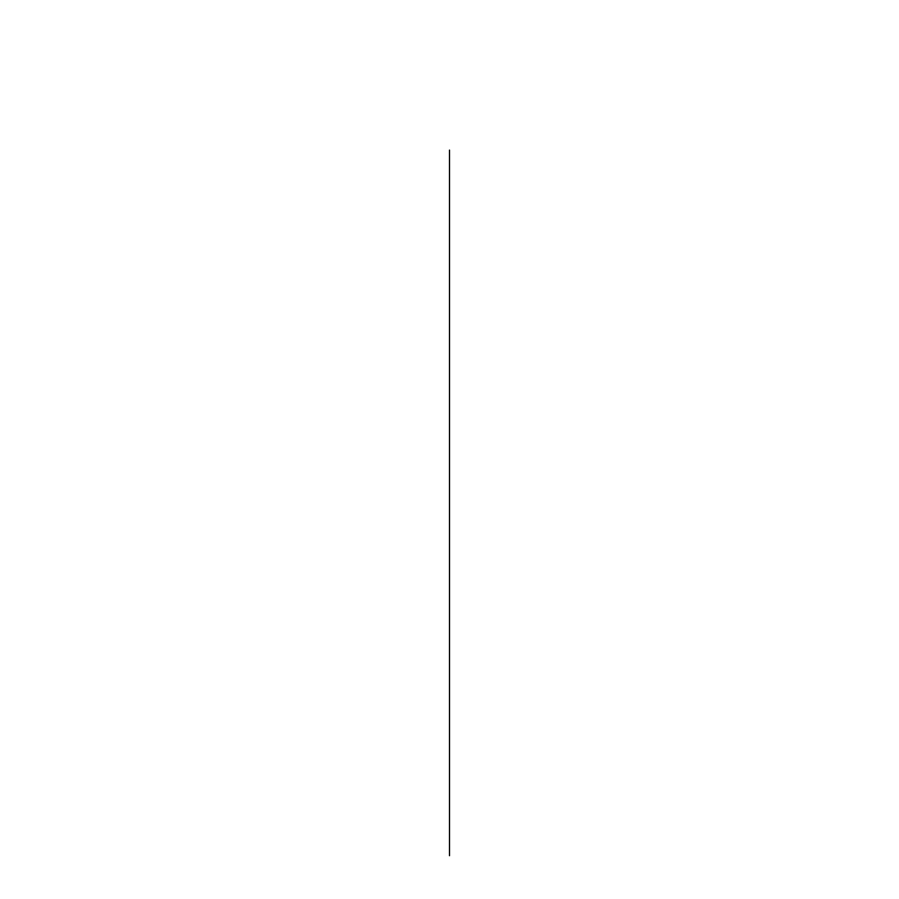 <?xml version="1.0" encoding="UTF-8"?>
<svg xmlns="http://www.w3.org/2000/svg" width="899" height="899" viewBox="0 0 899 899"><rect width="100%" height="100%" fill="white"/><g stroke="black" fill="none" stroke-linecap="round" stroke-linejoin="round"><path stroke-width="1.35" d="M449.5 150.099L449.5 855.691L449.5 150.099"/></g></svg>

